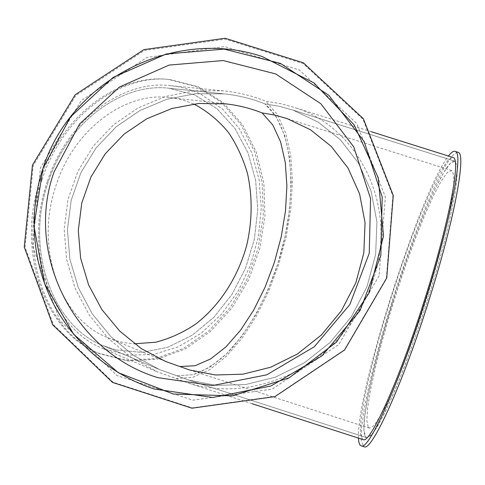 <?xml version="1.0" encoding="UTF-8"?>
<svg xmlns="http://www.w3.org/2000/svg" width="485" height="485" viewBox="0 0 485 485"><rect width="100%" height="100%" fill="white"/><g stroke="black" fill="none" stroke-linecap="round" stroke-linejoin="round"><path stroke-width="0.36" stroke-dasharray="2.42 1.82" d="M393.032 300.833C373.153 363.914 359.1 427.916 365.423 436.749L366.708 437.658C369.188 437.306 372.656 433.766 377.1 427.018C382.077 418.385 387.8 406.691 394.269 391.941C404.357 367.891 415.433 337.633 425.878 305.404C432.638 283.84 438.676 263.088 443.999 243.149C448.758 224.234 452.408 207.732 454.966 193.642C456.84 181.275 457.567 172.048 457.161 165.967L455.13 161.256C446.024 156.376 415.293 229.096 393.032 300.833M176.97 375.772L193.242 374.675C204.44 370.704 215.473 363.823 226.343 354.032C247.653 332.407 265.835 299.906 277.729 263.979C297.984 201.026 295.383 129.35 265.004 103.923L279.202 106.251L293.152 110.186L318.275 122.165L340.518 139.965L358.524 163.154L371.013 190.884L376.93 221.851L375.639 254.395L367.012 286.605L351.504 316.541L330.103 342.452L304.222 362.938L275.504 377.094L245.652 384.538L216.237 385.363L188.592 380.022L159.613 369.612L133.866 355.644L111.065 336.832L92.235 313.85L78.273 287.556L69.858 259.051L67.445 229.532L71.18 200.305L80.904 172.66L96.163 147.792L116.224 126.755L140.165 110.386L166.888 99.273L195.243 93.738L224.046 93.854C238.226 95.321 251.879 98.679 265.004 103.923L276.42 117.127L284.628 135.363L289.533 157.504L291.152 182.445L289.606 209.144L285.059 236.631L277.729 263.979L267.872 290.291L255.777 314.674L241.791 336.226L226.343 354.032L209.95 367.151L193.242 374.675L176.97 375.772L188.592 380.022L216.237 385.363L245.652 384.538L275.504 377.094L304.222 362.938L330.103 342.452L351.504 316.541L367.012 286.605L375.639 254.395L376.93 221.851L371.013 190.884L358.524 163.154L340.518 139.965L318.275 122.165L293.152 110.186L279.202 106.251L265.004 103.923C251.879 98.679 238.226 95.321 224.046 93.854L195.243 93.738L166.888 99.273L140.165 110.386L116.224 126.755L96.163 147.792L80.904 172.66L71.18 200.305L67.445 229.532L69.858 259.051L78.273 287.556L92.235 313.85L111.065 336.832L133.866 355.644L159.613 369.612L176.97 375.772M362.725 439.495L360.464 433.911L360.852 421.132L363.635 402.441L368.503 379.161L375.105 352.589L383.101 323.932L392.135 294.353L401.871 264.968L411.935 236.88L421.95 211.224L431.498 189.198L440.113 172.042L447.291 161.014L452.505 157.31M176.067 378.549L188.332 383.053C222.888 393.62 258.875 389.752 296.299 371.449C331.758 352.565 361.216 317.887 373.856 277.947C398.7 202.766 355.705 126.039 295.044 107.676L280.591 103.608L265.877 101.232L277.487 114.769L285.823 133.405L290.788 156L292.419 181.42L290.83 208.617L286.192 236.595L278.736 264.428L268.702 291.206L256.395 316.038L242.167 338.009L226.44 356.184L209.732 369.606L192.684 377.348L176.067 378.549L157.758 372.037L131.605 357.742L108.44 338.542L89.319 315.111L75.145 288.326L66.615 259.293L64.178 229.241L67.991 199.487L77.885 171.338L93.399 146.009L113.805 124.578L138.152 107.876L165.33 96.515L194.17 90.816L223.47 90.847C238.159 92.326 252.297 95.787 265.877 101.232M457.44 152.096L451.874 155.988L444.266 167.537L435.184 185.47L425.163 208.453L414.687 235.183L404.181 264.422L394.044 295.001L384.647 325.787L376.348 355.632L369.503 383.35L364.478 407.679L361.628 427.261L361.295 440.701L363.75 446.624M379.058 275.832L338.748 344.58L272.249 389.097L192.945 400.18L117.012 375.572L59.813 320.47L32.622 246.228L40.443 167.798L81.304 100.565L146.961 57.43L224.658 46.56L299.427 70.046L356.784 123.542L385.339 196.898L379.058 275.832M386.363 278.166L392.88 195.843L363.077 119.371L303.264 63.62L225.319 39.152L144.342 50.488L75.89 95.436L33.271 165.512L25.081 247.283L53.405 324.714L113.047 382.216L192.254 407.903L274.983 396.342L344.35 349.885L386.363 278.166M40.522 179.244C15.005 251.612 45.675 332.661 98.225 353.068L126.549 360.349L155.564 358.567L183.488 348.412L208.792 330.952L230.272 307.484L246.962 279.421L258.153 248.271L263.337 215.576L262.215 182.948L254.692 152.035L240.912 124.548L221.324 102.214L196.746 86.682L168.416 79.431C119.171 73.514 61.225 115.145 40.522 179.244M42.043 179.608C62.777 115.375 120.789 73.659 170.059 79.576L198.407 86.839L222.991 102.396L242.573 124.766L256.353 152.296L263.87 183.257L264.98 215.94L259.778 248.684L248.575 279.893L231.866 308.005L210.375 331.522L185.052 349.024L157.116 359.203L128.076 361.004L99.734 353.729C47.16 333.316 16.478 252.121 42.043 179.608M47.306 181.554C22.753 251.248 52.38 329.333 103.159 348.66L127.937 355.208L153.387 354.474L178.183 346.902L201.172 333.225L221.378 314.347L238.026 291.291L250.515 265.137L258.372 237.013L261.288 208.095L259.087 179.577L251.733 152.696L239.378 128.719L222.366 108.913L201.299 94.484C191.72 89.713 181.493 86.773 170.623 85.663C123.16 79.637 67.233 119.759 47.306 181.554M115.879 349.934L141.899 352.407L167.792 347.278L192.169 335.256L213.855 317.305L231.903 294.528L245.58 268.15L254.322 239.451L257.753 209.744L255.656 180.396L247.993 152.817L234.94 128.434L216.928 108.676L194.667 94.902L169.21 88.3C122.614 82.244 67.712 121.541 48.203 182.075C24.159 250.327 53.277 326.841 103.19 345.672L115.879 349.934L141.899 352.407L167.792 347.278L192.169 335.256L213.855 317.305L231.903 294.528L245.58 268.15L254.322 239.451L257.753 209.744L255.656 180.396L247.993 152.817L234.94 128.434L216.928 108.676L194.667 94.902L169.21 88.3C122.614 82.244 67.712 121.541 48.203 182.075C24.159 250.327 53.277 326.841 103.19 345.672L115.879 349.934M358.457 438.119C356.329 392.286 420.186 192.139 448.437 156.024M368.339 427.412L369.412 428.122L373.383 426.036C376.912 421.889 381.271 414.724 386.466 404.538C397.445 381.822 411.626 344.944 424.551 304.889C434.22 274.146 441.877 246.435 447.509 221.754C450.656 206.834 452.717 194.612 453.699 185.076C454.063 177.267 453.433 172.43 451.808 170.568L447.455 172.381L441.229 180.984L433.59 195.388L425.005 214.515L415.887 237.238L406.648 262.476L397.639 289.163L389.2 316.262L381.671 342.743L375.354 367.545L370.576 389.558L367.642 407.649L366.818 420.634L368.339 427.412M365.423 436.749L366.708 437.658L370.958 435.409C374.729 430.977 379.397 423.314 384.969 412.42C390.983 399.719 397.518 384.369 404.569 366.375C411.765 347.193 418.87 326.872 425.878 305.404C432.638 283.84 438.676 263.088 443.999 243.149C448.758 224.234 452.408 207.732 454.966 193.642C456.84 181.275 457.567 172.048 457.161 165.967L455.13 161.256L450.45 163.178L443.757 172.405L435.566 187.853L426.376 208.301L416.633 232.57L406.763 259.481L397.148 287.938L388.133 316.85L380.058 345.144L373.268 371.716L368.091 395.402L364.859 414.978L363.883 429.17L365.423 436.749M193.527 104.02C186.028 100.692 178.128 98.552 169.835 97.6C126.07 91.453 74.429 128.282 56.187 185.027C33.701 248.908 61.146 320.591 108.216 337.821C116.703 341.288 125.451 343.271 134.448 343.768M455.13 161.256L293.152 110.186L455.13 161.256M366.708 437.658L188.592 380.022L366.708 437.658M371.443 131.762L295.044 107.676M252.109 403.696L188.332 383.053M98.225 353.068L99.734 353.729M168.416 79.431L170.059 79.576M103.19 345.672L159.613 369.612L103.19 345.672M169.21 88.3L224.046 93.854L169.21 88.3M103.159 348.66L157.758 372.037M170.623 85.663L223.47 90.847M451.808 170.568L286.999 118.564M369.412 428.122L189.58 369.982M108.216 337.821L165.603 361.477M169.835 97.6L225.78 103.851"/><path stroke-width="0.73" d="M452.505 157.31L453.305 157.558C460.659 159.153 449.892 219.032 426.194 294.656C400.477 377.857 370.085 444.636 363.077 439.61L362.725 439.495M363.75 446.624L364.15 446.752C371.643 452.05 403.568 382.562 430.444 295.529C455.197 216.48 466.152 154.109 458.325 152.375L457.44 152.096M42.983 168.368L70.428 116.976L113.114 77.424L166.306 53.962L224.173 49.106L280.415 63.396L328.872 95.339L364.144 141.541L382.204 196.989L380.846 255.546L360.04 310.612L321.991 355.844L270.963 385.987L212.806 397.494L154.236 389.025C110.234 374.602 72.968 342.465 52.295 301.488C31.895 260.366 28.621 211.696 42.983 168.368L33.956 226.004L44.529 283.489L73.696 334.341L118.316 372.692L173.375 394.05L232.576 395.857L289.078 377.876L336.366 342.216L369.043 293.049L383.502 236.092L378.276 177.843L354.135 124.839L313.94 82.905L262.239 56.557C174.636 27.118 70.834 79.692 42.983 168.368M386.727 278.038L344.574 349.994L274.971 396.603L191.969 408.206L112.502 382.435L52.665 324.744L24.25 247.053L32.471 165.015L75.23 94.714L143.906 49.615L225.149 38.248L303.349 62.789L363.362 118.722L393.262 195.443L386.727 278.038M448.437 156.024C451.474 152.096 453.827 150.58 455.488 151.484C463.126 153.157 451.971 215.455 427.212 294.498C400.319 381.519 368.612 451.068 361.325 445.836C359.609 445.406 358.651 442.835 358.457 438.119M179.965 366.514L195.085 365.738L210.678 358.924L226.028 346.811L240.536 330.243L253.691 310.079L265.077 287.205L274.364 262.476L281.245 236.765L285.489 210.933L286.896 185.882L285.301 162.542L280.621 141.917L272.843 125.027L262.094 112.914L274.662 115.06L286.999 118.564L310.491 129.756L331.249 146.391L348.006 168.04L359.591 193.885L365.053 222.712L363.823 252.976L355.796 282.925L341.385 310.764L321.507 334.88L297.45 353.983L270.727 367.212L242.894 374.196L215.425 374.984L189.58 369.982L165.603 361.477L141.268 348.57L119.698 331.055L101.862 309.563L88.616 284.931L80.619 258.184L78.291 230.472L81.771 203.027L90.913 177.067L105.287 153.739L124.196 134.042L146.767 118.77L171.963 108.476L198.668 103.487L225.78 103.851C238.329 105.275 250.436 108.3 262.094 112.914M134.448 343.768L155.661 342.234C169.677 338.639 182.966 332.625 195.546 324.18C219.784 305.532 237.935 277.214 246.647 245.568C252.297 221.221 252.6 197.304 247.568 173.824C243.234 158.807 236.929 145.106 228.671 132.726C219.365 121.353 208.501 112.174 196.073 105.203L193.527 104.02M54.065 171.902L79.643 123.93L119.48 86.991L169.126 65.081L223.148 60.552L275.644 73.902L320.852 103.742L353.747 146.876L370.558 198.62L369.255 253.237L349.824 304.574L314.328 346.739L266.75 374.826L212.527 385.551L157.922 377.663C73.575 352.225 24.705 253.51 54.065 171.902M453.305 157.558L371.443 131.762M363.077 439.61L252.109 403.696M458.325 152.375L455.488 151.484M364.15 446.752L361.325 445.836"/></g></svg>

